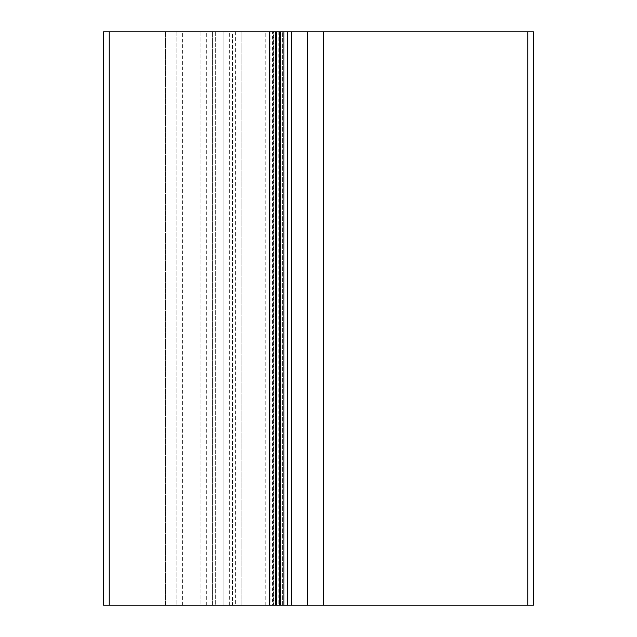 <?xml version="1.0" encoding="UTF-8"?>
<svg xmlns="http://www.w3.org/2000/svg" width="637" height="637" viewBox="0 0 637 637"><rect width="100%" height="100%" fill="white"/><g stroke="black" fill="none" stroke-linecap="round" stroke-linejoin="round"><path stroke-width="0.48" stroke-dasharray="3.19 2.39" d="M229.638 31.85L241.105 31.85L241.105 605.15L229.638 605.15L229.638 31.85L212.44 31.85L235.372 31.85L232.505 31.85L232.505 605.15L241.105 605.15L241.105 31.85L206.707 31.85L232.505 31.85L232.505 605.15L223.905 605.15L223.905 31.85L223.905 605.15L212.44 605.15L212.44 31.85L212.44 605.15L229.638 605.15M280.423 31.85L279.675 31.85M280.423 605.15L273.345 605.15L273.345 31.85L272.636 31.85L272.636 605.15L279.675 605.15M527.755 31.85L533.487 31.85L533.487 605.15L527.755 605.15L527.755 31.85L165.429 31.85L176.895 31.85L174.028 31.85L174.028 605.15L176.895 605.15L165.429 605.15L165.429 31.85L165.429 605.15L235.372 605.15L206.707 605.15L223.905 605.15L223.905 31.85L223.905 605.15L282.382 605.15L270.916 605.15L270.916 31.85L270.916 605.15L527.755 605.15M109.245 31.85L174.028 31.85L174.028 605.15L103.513 605.15L103.513 31.85L109.245 31.85L109.245 605.15M200.974 31.85L200.974 605.15L200.974 31.85M235.372 31.85L235.372 605.15M176.895 31.85L176.895 605.15L176.895 31.85M282.382 605.15L282.382 31.85L282.382 605.15M275.502 31.85L275.502 605.15M206.707 605.15L206.707 31.85M273.783 31.85L273.783 605.15L273.783 31.85M215.306 31.85L215.306 605.15L215.306 31.85M182.628 605.15L182.628 31.85M265.183 605.15L265.183 31.85M241.105 605.15L241.105 31.85M278.847 31.85L278.847 605.15M275.773 31.85L275.773 605.15M275.853 31.85L275.853 605.15"/><path stroke-width="0.96" d="M269.769 31.85L269.769 605.15L275.502 605.15L275.502 31.85L103.513 31.85L103.513 605.15L109.245 605.15L109.245 31.85M269.769 605.15L109.245 605.15M527.755 31.85L527.755 605.15L533.487 605.15L533.487 31.85L275.502 31.85M323.787 31.85L323.787 605.15L275.502 605.15M527.755 605.15L323.787 605.15M276.331 31.85L276.331 605.15M279.675 31.85L279.675 605.15M283.911 31.85L283.911 605.15M287.534 31.85L287.534 605.15M291.507 31.85L291.507 605.15M307.456 31.85L307.456 605.15M280.423 31.85L280.423 605.15"/></g></svg>
